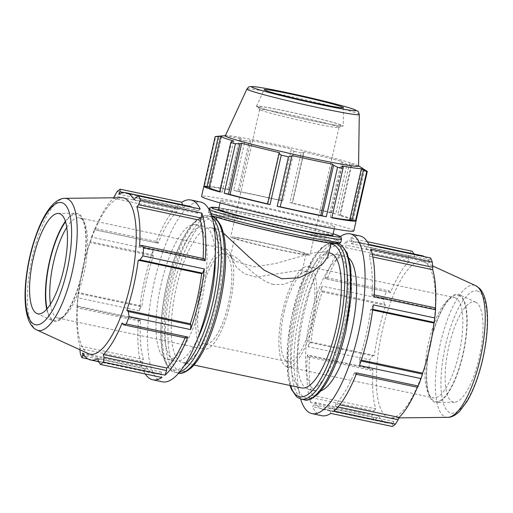 <?xml version="1.0" encoding="UTF-8"?>
<svg xmlns="http://www.w3.org/2000/svg" width="513" height="513" viewBox="0 0 513 513"><rect width="100%" height="100%" fill="white"/><g stroke="black" fill="none" stroke-linecap="round" stroke-linejoin="round"><path stroke-width="0.38" stroke-dasharray="2.56 1.92" d="M301.522 387.918A68.922 21.559 102 0 1 294.763 316.021A68.922 21.559 102 0 1 330.18 253.089M328.089 256.083L325.941 252.255L324.941 251.973L313.167 252.826L275.596 263.522L254.307 266.85L235.691 261.367L223.078 249.446L215.896 237.923L213.895 230.138L216.294 228.875L217.146 229.125L223.341 232.979M211.984 228.029A68.922 21.559 102 0 1 217.493 301.163A68.922 21.559 102 0 1 182.397 362.595A68.922 21.559 102 0 1 175.638 290.698A68.922 21.559 102 0 1 211.061 227.766A68.922 21.559 102 0 1 211.984 228.029M197.659 338.606A68.922 21.559 102 0 1 175.472 361.12A68.922 21.559 102 0 1 168.713 289.223A68.922 21.559 102 0 1 204.129 226.291A68.922 21.559 102 0 1 205.059 226.56A68.922 21.559 102 0 1 215.248 255.884M204.033 258.687L203.026 259.661A85.459 26.734 -78 0 0 203.097 258.488M189.592 206.29A85.459 26.734 -78 0 0 182.243 207.682L182.506 204.783M200.179 209.015L198.307 210.792L197.479 213.261A85.459 26.734 -78 0 0 192.221 207.329M157.645 241.706L155.837 242.726A91.898 28.747 102 0 1 178.62 204.629L177.068 209.227L176.902 211.747A85.459 26.734 -78 0 0 158.087 243.207L157.645 241.706L95.02 228.394L94.629 229.721L158.087 243.207M141.011 306.601L139.305 310.814A91.898 28.747 102 0 1 153.079 250.184L152.752 254.91L153.349 256A85.459 26.734 -78 0 0 141.973 306.075L141.011 306.601L78.386 293.289L78.521 292.59L141.973 306.075M185.02 337.855A85.459 26.734 -78 0 0 185.552 336.56L185.995 338.061M145.237 373.958A91.898 28.747 102 0 1 143.454 370.752L145.333 368.975L146.16 366.506A85.459 26.734 -78 0 0 154.047 373.477A85.459 26.734 -78 0 0 161.396 372.085L161.056 374.734L161.903 377.504M142.422 361.703L141.812 366.641A91.898 28.747 102 0 1 138.51 318.99L139.607 321.08L140.613 320.106A85.459 26.734 -78 0 0 143.345 359.459L142.422 361.703L79.804 348.391L79.893 345.967L143.345 359.459M162.384 381.826A91.898 28.747 102 0 1 150.828 299.502A91.898 28.747 102 0 1 191.407 204.321A91.898 28.747 102 0 1 200.596 202.051M87.96 358.953L143.454 370.752M141.812 366.641L80.304 353.566M139.607 321.08L76.988 307.768L77.001 305.915L138.51 318.99M77.001 305.915A91.898 28.747 102 0 1 77.79 297.739L78.386 293.289M139.305 310.814L77.79 297.739M152.752 254.91L90.134 241.597L91.564 237.109L153.079 250.184M91.564 237.109A91.898 28.747 102 0 1 94.328 229.651L95.02 228.394M155.837 242.726L94.328 229.651M117.111 191.554L178.62 204.629M145.333 368.975L84.748 356.099M146.16 366.506L82.708 353.015M140.613 320.106L77.162 306.614A85.459 26.734 -78 0 0 79.893 345.967M76.988 307.768L77.162 306.614M161.396 372.085L97.945 358.593M153.349 256L89.897 242.508A85.459 26.734 -78 0 0 78.521 292.59M90.134 241.597L89.897 242.508M185.552 336.56L122.1 323.068M177.068 209.227L114.444 195.915M176.902 211.747L113.45 198.255A85.459 26.734 -78 0 0 94.629 229.721M113.649 197.787L113.45 198.255M198.307 210.792L135.689 197.479M197.479 213.261L134.028 199.775M203.026 259.661L139.568 246.176M196.748 224.79A68.922 21.559 102 0 1 202.25 297.925A68.922 21.559 102 0 1 167.161 359.356A68.922 21.559 102 0 1 160.402 287.46A68.922 21.559 102 0 1 195.819 224.527A68.922 21.559 102 0 1 196.748 224.79M98.438 361.421L161.056 374.734M79.932 349.763L79.804 348.391M124.178 192.619L182.577 205.033M182.243 207.682L118.792 194.196M88.403 353.649A79.913 24.996 102 0 1 82.24 270.838A79.913 24.996 102 0 1 121.555 197.697M47.049 308.832A54.307 16.987 -78 0 0 60.637 318.676A54.307 16.987 -78 0 0 82.446 270.883A54.307 16.987 -78 0 0 81.965 218.358A54.307 16.987 -78 0 0 77.848 214.44A54.307 16.987 -78 0 0 65.542 221.821M66.754 227.451A51.236 16.025 102 0 1 79.342 217.845A51.236 16.025 102 0 1 80.028 218.044A51.236 16.025 102 0 1 83.908 221.738A51.236 16.025 102 0 1 83.869 273.519A51.236 16.025 102 0 1 63.792 316.374A51.236 16.025 102 0 1 58.033 318.073A51.236 16.025 102 0 1 50.447 304.183M65.382 221.295A55.192 17.262 102 0 1 76.097 213.248A55.192 17.262 102 0 1 78.047 213.575A55.192 17.262 102 0 1 82.189 273.346A55.192 17.262 102 0 1 53.615 321.125A55.192 17.262 102 0 1 53.198 320.958A55.192 17.262 102 0 1 46.683 309.243M338.035 254.826A68.922 21.559 102 0 1 343.537 327.954A68.922 21.559 102 0 1 308.448 389.386A68.922 21.559 102 0 1 301.689 317.489A68.922 21.559 102 0 1 337.105 254.557A68.922 21.559 102 0 1 338.035 254.826M370.764 249.042L370.155 253.98L369.232 256.224A85.459 26.734 102 0 1 371.963 295.578L372.97 294.603L374.067 296.687M373.272 304.863L371.566 309.082L370.604 309.602A85.459 26.734 102 0 1 359.228 359.684L359.825 360.774L359.498 365.5M356.74 372.951L354.938 373.977L354.489 372.47A85.459 26.734 102 0 1 335.675 403.936L335.508 406.456L333.957 411.048M314.27 404.892L312.398 406.662L373.906 419.737L376.895 418.204L314.27 404.892L315.097 402.416L378.549 415.908L376.895 418.204M330.84 413.414L330 410.65L330.334 407.995A85.459 26.734 102 0 1 322.985 409.393A85.459 26.734 102 0 1 315.097 402.416M321.651 415.684A91.898 28.747 102 0 1 312.398 406.662M367.34 241.719L350.674 238.179L351.52 240.943L351.181 243.598A85.459 26.734 102 0 1 358.529 242.2A85.459 26.734 102 0 1 366.417 249.177L367.244 246.702L369.123 244.932M350.674 238.179A91.898 28.747 102 0 1 359.863 235.909M308.544 356.99L307.447 354.906L368.962 367.981L371.168 370.303L308.544 356.99L309.551 356.016L373.009 369.507L371.168 370.303M311.365 397.613L373.983 410.926L372.265 415.633L310.756 402.551L311.365 397.613L312.282 395.369A85.459 26.734 102 0 1 309.551 356.016M310.756 402.551A91.898 28.747 102 0 1 307.447 354.906M326.582 277.616L389.2 290.929L386.289 291.717L324.774 278.642L326.582 277.616L327.025 279.123A85.459 26.734 102 0 1 345.839 247.657L346.006 245.137L347.564 240.546L409.073 253.621L408.624 258.449L346.006 245.137M324.774 278.642A91.898 28.747 102 0 1 347.564 240.546M309.948 342.511L372.566 355.823L369.751 359.805L308.242 346.73L309.948 342.511L310.91 341.991A85.459 26.734 102 0 1 322.286 291.91L321.689 290.82L322.017 286.094L383.525 299.175L384.314 304.132L321.689 290.82M308.242 346.73A91.898 28.747 102 0 1 322.017 286.094M310.91 341.991L374.362 355.477A85.459 26.734 102 0 1 385.738 305.402L384.314 304.132M372.566 355.823L374.362 355.477M322.286 291.91L385.738 305.402M327.025 279.123L390.476 292.609A85.459 26.734 102 0 1 409.291 261.149L408.624 258.449M389.2 290.929L390.476 292.609M312.282 395.369L375.734 408.861A85.459 26.734 102 0 1 373.009 369.507M373.983 410.926L375.734 408.861M345.839 247.657L409.291 261.149M351.52 240.943L413.965 253.986M330 410.65L392.618 423.962L392.355 426.489M351.181 243.598L414.632 257.084A85.459 26.734 102 0 1 421.981 255.692M414.138 254.256L414.632 257.084M330.334 407.995L393.785 421.487A85.459 26.734 102 0 1 386.443 422.879A85.459 26.734 102 0 1 378.549 415.908M392.618 423.962L393.785 421.487M366.417 249.177L429.868 262.662L429.862 260.014L367.244 246.702M424.617 256.731A85.459 26.734 102 0 1 429.868 262.662M430.631 258.007L429.862 260.014M354.938 373.977L356.227 374.253M354.489 372.47L417.948 385.962A85.459 26.734 102 0 1 417.409 387.257M417.556 387.289L417.948 385.962M370.155 253.98L372.278 254.429M369.232 256.224L372.823 256.987M371.566 309.082L372.733 309.326M371.963 295.578L435.415 309.063L435.588 307.915M435.486 307.89A85.459 26.734 102 0 1 435.415 309.063M370.604 309.602L372.637 310.038M300.592 398.979A91.898 28.747 102 0 1 304.959 309.05A91.898 28.747 102 0 1 340.343 236.564M320.792 390.861A68.922 21.559 102 0 1 316.758 391.156A68.922 21.559 102 0 1 309.999 319.259A68.922 21.559 102 0 1 345.416 256.327A68.922 21.559 102 0 1 346.346 256.59A68.922 21.559 102 0 1 348.987 258.238M361.017 361.03L359.825 360.774M359.228 359.684L361.312 360.126M337.971 406.976L335.508 406.456M335.675 403.936L339.76 404.802M374.201 294.866L372.97 294.603M423.571 261.784A79.913 24.996 102 0 1 424.174 262.028A79.913 24.996 102 0 1 430.336 344.839A79.913 24.996 102 0 1 391.021 417.98A79.913 24.996 102 0 1 381.223 335.444A79.913 24.996 102 0 1 423.571 261.784M373.906 419.737A91.898 28.747 102 0 1 372.265 415.633M368.962 367.981A91.898 28.747 102 0 1 369.751 359.805M383.525 299.175A91.898 28.747 102 0 1 386.289 291.717M409.073 253.621A91.898 28.747 102 0 1 412.183 251.255M455.23 297.803A51.236 16.025 -78 0 0 454.544 297.604A51.236 16.025 -78 0 0 448.785 299.303A51.236 16.025 -78 0 0 428.214 344.39A51.236 16.025 -78 0 0 428.669 393.939A51.236 16.025 -78 0 0 433.241 397.832A51.236 16.025 -78 0 0 459.077 353.284A51.236 16.025 -78 0 0 455.23 297.803M458.769 295.417A54.307 16.987 102 0 1 460.93 361.832A54.307 16.987 102 0 1 430.612 397.319A54.307 16.987 102 0 1 430.131 344.794A54.307 16.987 102 0 1 451.94 297.008A54.307 16.987 102 0 1 458.769 295.417M458.962 294.552A55.192 17.262 102 0 1 459.379 294.725A55.192 17.262 102 0 1 463.637 351.918A55.192 17.262 102 0 1 436.48 402.436A55.192 17.262 102 0 1 434.53 402.102A55.192 17.262 102 0 1 430.388 342.338A55.192 17.262 102 0 1 458.962 294.552M475.404 302.093A51.236 16.025 102 0 1 475.788 302.253A51.236 16.025 102 0 1 479.738 355.342A51.236 16.025 102 0 1 454.531 402.23A51.236 16.025 102 0 1 452.722 401.923A51.236 16.025 102 0 1 448.875 346.448A51.236 16.025 102 0 1 475.404 302.093M261.534 110.449A40.662 1.719 -167.2 0 1 259.681 109.545A40.662 1.719 -167.2 0 1 259.661 109.468A40.662 1.719 -167.2 0 1 293.398 115.393A40.662 1.719 -167.2 0 1 337.086 126.506A40.662 1.719 -167.2 0 1 338.965 127.487A40.662 1.719 -167.2 0 1 338.907 127.551A40.662 1.719 -167.2 0 1 304.389 121.376A40.662 1.719 -167.2 0 1 261.534 110.449M232.549 238.006A40.662 1.719 12.8 0 0 276.238 249.126A40.662 1.719 12.8 0 0 309.98 255.051A40.662 1.719 12.8 0 0 308.108 254.07A40.662 1.719 12.8 0 0 264.419 242.957A40.662 1.719 12.8 0 0 230.677 237.032A40.662 1.719 12.8 0 0 232.549 238.006M339.709 215.242L340.388 215.21L351.642 165.68L351.181 164.724L339.709 215.242L337.836 214.876L349.481 163.621L351.181 164.724M356.06 220.949L350.783 219.615A72.602 3.072 12.8 0 0 337.836 214.876M356.099 220.776A78.072 3.302 12.8 0 0 340.388 215.21M331.808 217.807L330.212 217.185A72.602 3.072 12.8 0 0 331.879 217.48M292.423 203.193L289.935 202.475L301.182 152.945L303.901 152.675L292.423 203.193L292.038 203.206L303.683 151.944L303.901 152.675M331.481 212.946L342.96 162.429L347 164.384L335.746 213.915L329.872 212.651A72.602 3.072 12.8 0 0 292.038 203.206M335.746 213.915A78.072 3.302 12.8 0 0 289.935 202.475M279.732 200.262L291.204 149.751L294.02 151.29L282.766 200.82L279.739 200.371A72.602 3.072 12.8 0 0 239.167 191.747L233.646 190.381L244.9 140.851A78.072 3.302 12.8 0 0 239.404 139.812L228.15 189.335L229.741 189.964A72.602 3.072 12.8 0 0 210.208 187.213L204.495 186.014L215.749 136.484M282.766 200.82A78.072 3.302 12.8 0 0 233.646 190.381M267.555 203.853A72.602 3.072 12.8 0 0 267.921 203.943L267.529 203.95M228.15 189.335A78.072 3.302 12.8 0 0 204.495 186.014M219.654 191.541A72.602 3.072 12.8 0 0 222.116 192.266L219.564 191.933M231.729 141.383L220.25 191.9M222.116 192.266L233.761 141.011M228.118 189.521L239.404 139.812M229.741 189.964L241.386 138.702A72.602 3.072 12.8 0 0 221.853 135.958L219.436 136.169L207.957 186.687M239.597 139.004L241.386 138.702M267.921 203.943L279.566 152.682M280.22 206.777L291.865 155.516M279.739 200.371L291.384 149.11A72.602 3.072 12.8 0 0 250.812 140.485L249.331 140.844L237.852 191.362M291.204 149.751L291.384 149.11M329.872 212.651L341.517 161.396A72.602 3.072 12.8 0 0 303.683 151.944M342.96 162.429L341.517 161.396M331.834 217.621L343.312 167.103M330.212 217.185L341.857 165.923M353.803 231.01A78.072 3.302 12.8 0 0 350.206 229.131A78.072 3.302 12.8 0 0 266.324 207.791A78.072 3.302 12.8 0 0 201.545 196.415M223.277 202.148A58.553 2.475 12.8 0 0 286.183 218.153A58.553 2.475 12.8 0 0 334.771 226.688A58.553 2.475 12.8 0 0 278.219 211.298A58.553 2.475 12.8 0 0 220.577 200.743A58.553 2.475 12.8 0 0 223.277 202.148M309.185 266.76A51.236 16.025 102 0 1 313.026 322.235A51.236 16.025 102 0 1 287.19 366.789A51.236 16.025 102 0 1 282.169 313.34A51.236 16.025 102 0 1 308.499 266.561A51.236 16.025 102 0 1 309.185 266.76M284.176 311.667A46.112 14.422 102 0 1 307.428 271.569A46.112 14.422 102 0 1 308.05 271.749A46.112 14.422 102 0 1 311.737 320.676A46.112 14.422 102 0 1 288.255 361.774A46.112 14.422 102 0 1 284.176 311.667M219.788 217.486A58.553 2.475 12.8 0 0 282.701 233.492A58.553 2.475 12.8 0 0 331.289 242.027A58.553 2.475 12.8 0 0 274.737 226.637A58.553 2.475 12.8 0 0 217.089 216.082A58.553 2.475 12.8 0 0 219.788 217.486M226.073 249.094A51.236 16.025 102 0 1 229.92 304.568A51.236 16.025 102 0 1 204.078 349.122A51.236 16.025 102 0 1 199.057 295.674A51.236 16.025 102 0 1 225.387 248.895A51.236 16.025 102 0 1 226.073 249.094M224.938 254.082A46.112 14.422 -78 0 0 224.322 253.903A46.112 14.422 -78 0 0 200.628 296.007A46.112 14.422 -78 0 0 205.149 344.108A46.112 14.422 -78 0 0 228.625 303.01A46.112 14.422 -78 0 0 224.938 254.082M273.346 284.484C255.057 279.431 239.212 257.154 232.498 255.686L230.491 256.218L236.416 267.183L244.573 273.878L256.179 277.116L300.496 270.146L301.862 272.435L292.917 280.835L284.003 284.337L273.346 284.484M332.873 235.05A58.553 2.475 12.8 0 0 276.321 219.667A58.553 2.475 12.8 0 0 218.673 209.105M358.568 166.077A68.338 2.892 12.8 0 0 358.08 165.603A68.338 2.892 12.8 0 0 292.57 148.142A68.338 2.892 12.8 0 0 225.944 135.586A68.338 2.892 12.8 0 0 225.303 135.798M259.809 107.589A43.098 1.821 12.8 0 0 305.235 119.176A43.098 1.821 12.8 0 0 341.825 125.717A43.098 1.821 12.8 0 0 300.252 114.322A43.098 1.821 12.8 0 0 257.84 106.633A43.098 1.821 12.8 0 0 259.809 107.589M258.539 107.32A44.464 1.879 12.8 0 0 306.505 119.516A44.464 1.879 12.8 0 0 343.21 125.935A44.464 1.879 12.8 0 0 341.158 124.883A44.464 1.879 12.8 0 0 293.583 112.77A44.464 1.879 12.8 0 0 256.494 106.236A44.464 1.879 12.8 0 0 258.539 107.32M353.066 220.135L364.544 169.617M301.182 152.945A78.072 3.302 12.8 0 0 294.02 151.29M351.642 165.68A78.072 3.302 12.8 0 0 347 164.384M216.621 136.407L219.436 136.169M350.783 219.615L362.428 168.36M361.909 167.873A72.602 3.072 12.8 0 0 349.481 163.621M210.208 187.213L221.853 135.958M244.9 140.851L249.331 140.844M239.167 191.747L250.812 140.485M236.333 238.814A36.596 1.545 12.8 0 0 275.648 248.818A36.596 1.545 12.8 0 0 306.017 254.147A36.596 1.545 12.8 0 0 304.331 253.268A36.596 1.545 12.8 0 0 265.009 243.265A36.596 1.545 12.8 0 0 234.646 237.929A36.596 1.545 12.8 0 0 236.333 238.814M212.369 218.044A79.951 25.009 -78 0 0 209.4 216.217A79.951 25.009 -78 0 0 208.329 215.909A79.951 25.009 -78 0 0 167.244 288.909A79.951 25.009 -78 0 0 175.08 372.31A79.951 25.009 -78 0 0 179.64 372.008M184.096 365.923A77.899 24.367 102 0 1 163.493 302.099A77.899 24.367 102 0 1 207.047 217.813A77.899 24.367 102 0 1 213.966 225.412M178.742 373.073A79.951 25.009 102 0 1 178.197 372.977A79.951 25.009 102 0 1 170.361 289.576A79.951 25.009 102 0 1 211.446 216.569A79.951 25.009 102 0 1 211.984 216.704L208.329 215.909C205.591 214.633 201.32 216.281 195.511 220.846C186.552 229.548 178.614 244.72 171.701 266.356C162.794 294.289 158.748 328.057 161.871 348.994C164.057 366.038 171.214 372.111 175.08 372.31L178.742 373.073M213.972 219.282A77.899 24.367 -78 0 0 173.638 286.722A77.899 24.367 -78 0 0 179.486 371.072A77.899 24.367 -78 0 0 219.814 303.632A77.899 24.367 -78 0 0 213.972 219.282M36.846 329.994A67.466 21.104 102 0 1 31.646 260.085A67.466 21.104 102 0 1 64.837 198.339M340.016 246.08A77.899 24.367 -78 0 0 299.688 313.52A77.899 24.367 -78 0 0 305.53 397.87A77.899 24.367 -78 0 0 345.865 330.43A77.899 24.367 -78 0 0 340.016 246.08M304.247 399.768A79.951 25.009 102 0 1 296.411 316.367A79.951 25.009 102 0 1 337.496 243.367A79.951 25.009 102 0 1 338.567 243.675A79.951 25.009 102 0 1 338.984 243.842M337.265 243.944A79.951 25.009 -78 0 0 335.451 243.015A79.951 25.009 -78 0 0 334.38 242.707A79.951 25.009 -78 0 0 293.295 315.707A79.951 25.009 -78 0 0 301.131 399.108M290.409 385.558A77.899 24.367 102 0 1 296.059 299.162A77.899 24.367 102 0 1 330.802 244.143M477.885 291.16A62.458 19.539 -78 0 0 445.547 345.23A62.458 19.539 -78 0 0 450.234 412.856A62.458 19.539 -78 0 0 482.573 358.786A62.458 19.539 -78 0 0 477.885 291.16M447.74 417.345A67.466 21.104 102 0 1 439.474 347.66A67.466 21.104 102 0 1 475.224 285.478A67.466 21.104 102 0 1 475.731 285.683M218.955 207.861A65.869 2.783 -167.2 0 1 256.25 214.928A65.869 2.783 -167.2 0 1 333.155 233.806L305.831 226.368L256.218 214.921L218.961 207.855M341.555 239.122A67.921 2.873 12.8 0 0 255.185 216.704A67.921 2.873 12.8 0 0 209.086 209.028M210.843 213.376A67.921 2.873 -167.2 0 1 208.406 212.01A67.921 2.873 -167.2 0 1 254.512 219.686A67.921 2.873 -167.2 0 1 340.876 242.104M335.149 241.976A65.869 2.783 12.8 0 0 254.666 221.905A65.869 2.783 12.8 0 0 212.991 216.044M359.28 114.546A57.61 2.437 12.8 0 0 286.023 95.553A57.61 2.437 12.8 0 0 246.926 89.025M182.397 362.595L193.914 365.044M211.061 227.766L216.294 228.875M324.941 251.973L328.839 252.8M98.611 361.691L154.047 373.477M60.637 318.676L63.792 316.374M81.965 218.358L83.908 221.738M167.161 359.356L175.472 361.12M195.819 224.527L204.129 226.291M36.789 313.43L53.198 320.958M58.046 213.446L76.097 213.248M290.005 385.468L287.921 375.792L287.549 344.55L291.23 318.746L297.745 293.147L312.686 258.86L321.561 247.644L329.449 242.886L334.38 242.707L339.029 243.829M358.529 242.2L368.86 244.4M448.785 299.303L451.94 297.008M428.669 393.939L430.612 397.319M322.985 409.393L386.443 422.879M432.645 265.914L424.174 262.028M398.928 417.89L391.021 417.98M308.448 389.386L316.758 391.156M337.105 254.557L345.416 256.327M475.788 302.253L459.379 294.725M454.531 402.23L436.48 402.436M259.661 109.468L230.677 237.032M338.965 127.487L309.98 255.051M287.19 366.789L433.241 397.832M308.499 266.561L454.544 297.604M331 243.277L331.289 242.027M213.895 230.138L216.383 219.179M216.807 217.332L217.089 216.082M58.033 318.073L204.078 349.122M79.342 217.845L225.387 248.895M224.322 253.903L231.934 255.519M205.149 344.108L288.255 361.774M307.428 271.569L299.823 269.953M211.612 215.543L209.227 214.28L208.432 213.062L209.003 209.407M259.681 109.545L257.84 106.633M338.907 127.551L341.825 125.717M225.944 135.586L225.38 135.637M358.08 165.603L358.574 165.898M343.466 107.659L343.21 125.935M256.494 106.236L264.163 89.647M306.017 254.147L301.862 272.435M230.491 256.218L234.646 237.929M334.29 228.817L334.771 226.688M220.09 202.872L220.577 200.743"/><path stroke-width="0.77" d="M328.839 252.8L330.18 253.089A68.922 21.559 102 0 1 331.103 253.351A68.922 21.559 102 0 1 336.611 326.486A68.922 21.559 102 0 1 301.522 387.918L193.914 365.044M223.341 232.979L248.491 256.506L264.08 270.094L281.688 278.777L298.906 277.802L313.315 271.05L323.337 263.143L328.089 256.083L331 243.277M215.248 255.884A68.922 21.559 102 0 1 197.659 338.606M203.097 258.488A85.459 26.734 -78 0 0 200.294 220.308L201.211 218.063L201.827 213.126A91.898 28.747 102 0 1 205.129 260.777L204.033 258.687L141.408 245.374L143.614 247.702L205.129 260.777M190.56 329.583L190.887 324.864L190.291 323.767A85.459 26.734 -78 0 0 201.667 273.692L202.629 273.173L204.334 268.953A91.898 28.747 102 0 1 190.56 329.583L129.052 316.508A91.898 28.747 102 0 1 126.288 323.966L123.377 324.755L185.995 338.061L187.803 337.041A91.898 28.747 102 0 1 165.019 375.138L166.571 370.546L166.738 368.02A85.459 26.734 -78 0 0 185.02 337.855M182.506 204.783L181.737 202.263A91.898 28.747 102 0 1 190.926 199.999A91.898 28.747 102 0 1 200.179 209.015L138.67 195.94A91.898 28.747 102 0 1 140.312 200.051L138.593 204.751L201.211 218.063M192.221 207.329A85.459 26.734 -78 0 0 189.592 206.29L126.14 192.798A85.459 26.734 -78 0 0 118.792 194.196L119.959 191.721L124.178 192.619M166.571 370.546L103.953 357.234L103.504 362.063A91.898 28.747 102 0 1 100.394 364.429L161.903 377.504A91.898 28.747 102 0 1 152.714 379.767A91.898 28.747 102 0 1 145.237 373.958M190.926 199.999L200.596 202.051A91.898 28.747 102 0 1 208.727 301.913A91.898 28.747 102 0 1 162.384 381.826L152.714 379.767M201.827 213.126L140.312 200.051M143.614 247.702A91.898 28.747 102 0 1 142.826 255.878L140.011 259.86L202.629 273.173M204.334 268.953L142.826 255.878M187.803 337.041L126.288 323.966M103.504 362.063L165.019 375.138M84.748 356.099L82.715 355.663L81.945 357.676L87.96 358.953M81.945 357.676A91.898 28.747 102 0 1 80.304 353.566L79.932 349.763M113.649 197.787L117.111 191.554A91.898 28.747 102 0 1 120.228 189.188L119.959 191.721M181.737 202.263L120.228 189.188M82.715 355.663L82.708 353.015A85.459 26.734 -78 0 0 90.596 359.991A85.459 26.734 -78 0 0 97.945 358.593L98.438 361.421L100.394 364.429M166.738 368.02L103.286 354.534A85.459 26.734 -78 0 0 122.1 323.068L123.377 324.755M103.953 357.234L103.286 354.534M190.887 324.864L128.263 311.551L129.052 316.508M126.14 192.798A85.459 26.734 -78 0 1 127.282 193.132A85.459 26.734 -78 0 1 134.028 199.775L135.689 197.479L138.67 195.94M190.291 323.767L126.839 310.282A85.459 26.734 -78 0 0 138.215 260.2L140.011 259.86M128.263 311.551L126.839 310.282M201.667 273.692L138.215 260.2M141.408 245.374L139.568 246.176A85.459 26.734 -78 0 0 136.843 206.822L138.593 204.751M64.837 198.339L121.555 197.697A79.913 24.996 102 0 1 124.383 198.178A79.913 24.996 102 0 1 130.148 285.703A79.913 24.996 102 0 1 88.403 353.649L36.846 329.994C34.846 329.237 31.242 326.672 28.478 319.74C25.118 310.32 24.214 297.489 25.778 281.239C27.593 263.535 31.53 246.753 37.596 230.895C42.169 219.115 47.279 210.285 52.916 204.405C58.309 199.102 62.689 198.21 64.837 198.339A67.466 21.104 102 0 1 67.222 198.743A67.466 21.104 102 0 1 72.282 271.794A67.466 21.104 102 0 1 36.846 329.994M65.542 221.821A54.307 16.987 -78 0 0 47.049 308.832M50.447 304.183A51.236 16.025 102 0 1 66.754 227.451M46.683 309.243A55.192 17.262 102 0 1 65.382 221.295M200.294 220.308L136.843 206.822M59.854 213.754A51.236 16.025 102 0 1 63.702 269.235A51.236 16.025 102 0 1 37.173 313.59A51.236 16.025 102 0 1 36.789 313.43A51.236 16.025 102 0 1 32.838 260.341A51.236 16.025 102 0 1 58.046 213.446A51.236 16.025 102 0 1 59.854 213.754M372.278 254.429L432.773 267.292L432.273 262.117L370.764 249.042A91.898 28.747 102 0 1 374.067 296.687L435.575 309.762L435.588 307.915L374.201 294.866M372.733 309.326L434.19 322.395L434.787 317.938L373.272 304.863A91.898 28.747 102 0 1 359.498 365.5L421.013 378.575L422.443 374.086L361.017 361.03M356.227 374.253L417.556 387.289L418.249 386.026L356.74 372.951A91.898 28.747 102 0 1 333.957 411.048L395.465 424.123L398.133 419.769L337.971 406.976M395.465 424.123A91.898 28.747 102 0 1 392.355 426.489L330.84 413.414A91.898 28.747 102 0 1 321.651 415.684L311.981 413.625A91.898 28.747 102 0 1 300.592 398.979M340.343 236.564A91.898 28.747 102 0 1 341.004 236.121A91.898 28.747 102 0 1 350.193 233.851L359.863 235.909A91.898 28.747 102 0 1 369.123 244.932L430.631 258.007A91.898 28.747 102 0 1 432.273 262.117M414.138 254.256L412.183 251.255L367.34 241.719M368.86 244.4L421.981 255.692A85.459 26.734 102 0 1 423.129 256.019A85.459 26.734 102 0 1 424.617 256.731M372.823 256.987L432.69 269.71A85.459 26.734 102 0 1 435.486 307.89M432.773 267.292L432.69 269.71M372.637 310.038L434.056 323.094A85.459 26.734 102 0 1 422.68 373.169L422.443 374.086M434.19 322.395L434.056 323.094M350.193 233.851A91.898 28.747 102 0 1 358.324 333.713A91.898 28.747 102 0 1 311.981 413.625M348.987 258.238A68.922 21.559 102 0 1 352.175 328.224A68.922 21.559 102 0 1 320.792 390.861M361.312 360.126L422.68 373.169M339.76 404.802L399.127 417.422L398.133 419.769M435.575 309.762A91.898 28.747 102 0 1 434.787 317.938M421.013 378.575A91.898 28.747 102 0 1 418.249 386.026M417.409 387.257A85.459 26.734 102 0 1 399.127 417.422M358.574 165.898L361.909 167.873A72.602 3.072 12.8 0 1 362.428 168.36L367.314 171.419L356.06 220.949A78.072 3.302 12.8 0 0 356.105 220.866A78.072 3.302 12.8 0 0 356.099 220.776M331.879 217.48A72.602 3.072 12.8 0 0 349.751 219.93L361.396 168.674A72.602 3.072 12.8 0 1 341.857 165.923L343.312 167.103L331.808 217.807A78.072 3.302 12.8 0 0 355.458 221.129L366.712 171.605L363.473 169.938L352.001 220.455L355.458 221.129M349.751 219.93L352.001 220.455M277.193 206.322L280.226 206.88L291.705 156.362L288.441 156.798L277.193 206.322A78.072 3.302 12.8 0 0 326.313 216.768L337.56 167.238L333.578 165.263L322.1 215.781L326.313 216.768M280.245 206.784A72.602 3.072 12.8 0 0 320.785 215.396L322.1 215.781M228.471 194.196L239.949 143.685L235.461 143.704L224.207 193.228L230.081 194.491A72.602 3.072 12.8 0 0 267.555 203.853M224.207 193.228A78.072 3.302 12.8 0 0 270.024 204.668L281.278 155.144L279.008 153.438L267.529 203.95L270.024 204.668M206.893 187.008L218.365 136.49L215.146 136.67L203.898 186.193L209.176 187.527A72.602 3.072 12.8 0 0 219.654 191.541M203.898 186.193A78.072 3.302 12.8 0 0 203.847 186.277A78.072 3.302 12.8 0 0 219.564 191.933L230.818 142.402L231.729 141.383L233.761 141.011A72.602 3.072 12.8 0 1 224.168 137.971A72.602 3.072 12.8 0 1 220.821 136.266L209.176 187.527M218.365 136.49L220.821 136.266M230.081 194.491L241.726 143.236A72.602 3.072 12.8 0 0 279.566 152.682L279.008 153.438M239.949 143.685L241.726 143.236M291.705 156.362L291.865 155.516A72.602 3.072 12.8 0 0 332.43 164.141L333.578 165.263M320.785 215.396L332.43 164.141M361.396 168.674L363.473 169.938M203.847 186.277L201.545 196.415A78.072 3.302 12.8 0 0 217.262 202.077A78.072 3.302 12.8 0 0 301.791 222.392A78.072 3.302 12.8 0 0 353.803 231.01L356.105 220.866M220.09 202.872L218.673 209.105A58.553 2.475 12.8 0 0 221.372 210.516A58.553 2.475 12.8 0 0 284.285 226.522A58.553 2.475 12.8 0 0 332.873 235.05L334.29 228.817M246.926 89.025L225.303 135.798A68.338 2.892 12.8 0 0 228.445 137.465A68.338 2.892 12.8 0 0 302.157 156.208A68.338 2.892 12.8 0 0 358.568 166.077L359.28 114.546C358.606 111.988 358.048 110.84 357.612 111.109L353.386 109.134C344.287 105.89 313.712 98.304 287.857 92.834C272.082 89.493 260.95 87.441 254.467 86.678L249.972 86.633C249.337 86.408 248.324 87.204 246.926 89.025A57.61 2.437 12.8 0 0 249.575 90.429A57.61 2.437 12.8 0 0 311.724 106.229A57.61 2.437 12.8 0 0 359.28 114.546M266.035 90.641A40.662 1.719 12.8 0 0 309.897 101.792A40.662 1.719 12.8 0 0 343.466 107.659A40.662 1.719 12.8 0 0 341.587 106.698A40.662 1.719 12.8 0 0 298.079 95.623A40.662 1.719 12.8 0 0 264.163 89.647A40.662 1.719 12.8 0 0 266.035 90.641M225.38 135.637L215.749 136.484A78.072 3.302 12.8 0 0 215.146 136.67M366.712 171.605A78.072 3.302 12.8 0 0 367.314 171.419M337.56 167.238A78.072 3.302 12.8 0 0 343.056 168.277M281.278 155.144A78.072 3.302 12.8 0 0 288.441 156.798M230.818 142.402A78.072 3.302 12.8 0 0 235.461 143.704M179.64 372.008A79.951 25.009 -78 0 0 215.402 302.785A79.951 25.009 -78 0 0 212.369 218.044M213.966 225.412A77.899 24.367 102 0 1 212.889 302.163A77.899 24.367 102 0 1 184.096 365.923M211.984 216.704A79.951 25.009 102 0 1 212.517 216.884A79.951 25.009 102 0 1 218.519 303.452A79.951 25.009 102 0 1 178.742 373.073M62.342 202.821A62.458 19.539 -78 0 0 30.004 256.891A62.458 19.539 -78 0 0 34.692 324.517A62.458 19.539 -78 0 0 67.03 270.447A62.458 19.539 -78 0 0 62.342 202.821M338.984 243.842A79.951 25.009 102 0 1 344.569 330.244A79.951 25.009 102 0 1 304.247 399.768C306.96 401.051 311.231 399.409 317.053 394.843C328.115 384.859 339.516 359.106 345.961 330.475L351.219 296.2L350.745 266.952L347.198 253.095L341.927 245.541L339.029 243.829M290.005 385.468L291.416 389.341L296.706 396.94L301.131 399.108A79.951 25.009 -78 0 0 341.453 329.583A79.951 25.009 -78 0 0 337.265 243.944M330.802 244.143A77.899 24.367 102 0 1 333.091 244.605A77.899 24.367 102 0 1 338.939 328.955A77.899 24.367 102 0 1 290.409 385.558M447.74 417.345C449.888 417.467 454.255 416.582 459.654 411.285L467.151 401.217C473.672 389.989 478.892 375.882 482.81 358.908C487.068 339.721 488.427 322.831 486.888 308.236C485.773 298.701 483.24 292.006 479.289 288.152L475.731 285.683A67.466 21.104 102 0 1 480.29 358.529A67.466 21.104 102 0 1 447.74 417.345L398.928 417.89M214.575 209.073A65.869 2.783 -167.2 0 1 218.955 207.861L211.042 207.278L209.554 208.092L209.086 209.028A67.921 2.873 12.8 0 0 212.215 210.663A67.921 2.873 12.8 0 0 285.19 229.228A67.921 2.873 12.8 0 0 341.555 239.122L341.087 237.211L339.779 236.236L333.155 233.8A65.869 2.783 -167.2 0 1 300.047 230.228A65.869 2.783 -167.2 0 1 214.575 209.073M211.612 215.543L221.545 218.756L244.13 224.765L281.688 233.595L325.941 242.482L338.029 243.944L339.6 243.643L340.876 242.104A67.921 2.873 -167.2 0 1 284.516 232.209A67.921 2.873 -167.2 0 1 211.542 213.639A67.921 2.873 -167.2 0 1 210.843 213.376M212.991 216.044A65.869 2.783 12.8 0 0 294.084 236.281A65.869 2.783 12.8 0 0 335.149 241.976M253.98 88.076A53.634 2.27 -167.2 0 1 287.915 92.847A53.634 2.27 -167.2 0 1 353.637 109.263A53.634 2.27 -167.2 0 1 319.708 104.492A53.634 2.27 -167.2 0 1 253.98 88.076M211.446 216.569C214.466 216.524 217.698 219.763 221.148 226.297C222.751 230.055 223.937 234.672 224.694 240.155C226.913 257.994 225.316 279.168 219.91 303.683C213.466 332.309 202.064 358.068 191.003 368.045C185.18 372.611 180.909 374.253 178.197 372.977M90.596 359.991L98.611 361.691M301.131 399.108L304.247 399.768M475.731 285.683L432.645 265.914M216.383 219.179L216.807 217.332M340.876 242.104L341.555 239.122M209.003 209.407L209.086 209.028"/></g></svg>
